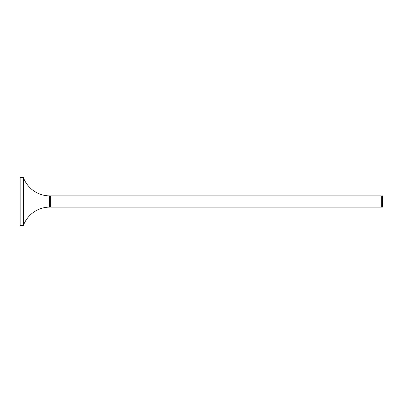 <?xml version="1.0" encoding="UTF-8"?>
<svg xmlns="http://www.w3.org/2000/svg" width="403" height="403" viewBox="0 0 403 403"><rect width="100%" height="100%" fill="white"/><g stroke="black" fill="none" stroke-linecap="round" stroke-linejoin="round"><path stroke-width="0.6" d="M23.414 177.597L23.414 225.403A28.21 28.21 0 0 1 49.584 207.117L49.584 195.883A28.21 28.21 0 0 1 23.414 177.597L20.15 177.441L20.15 225.559L23.193 225.559L23.193 177.441M380.971 207.112L50.627 207.112L50.627 195.888L380.971 195.888L380.971 207.112L380.971 195.888M382.427 195.888L382.669 201.5L382.669 196.11A80.202 80.202 0 0 1 382.669 206.89L382.427 195.888L381.052 196.125M49.584 207.117L49.584 195.883M382.427 207.112L381.288 207.112L381.288 195.888M50.627 206.754L49.826 206.754M50.627 196.246L49.826 196.246"/></g></svg>
